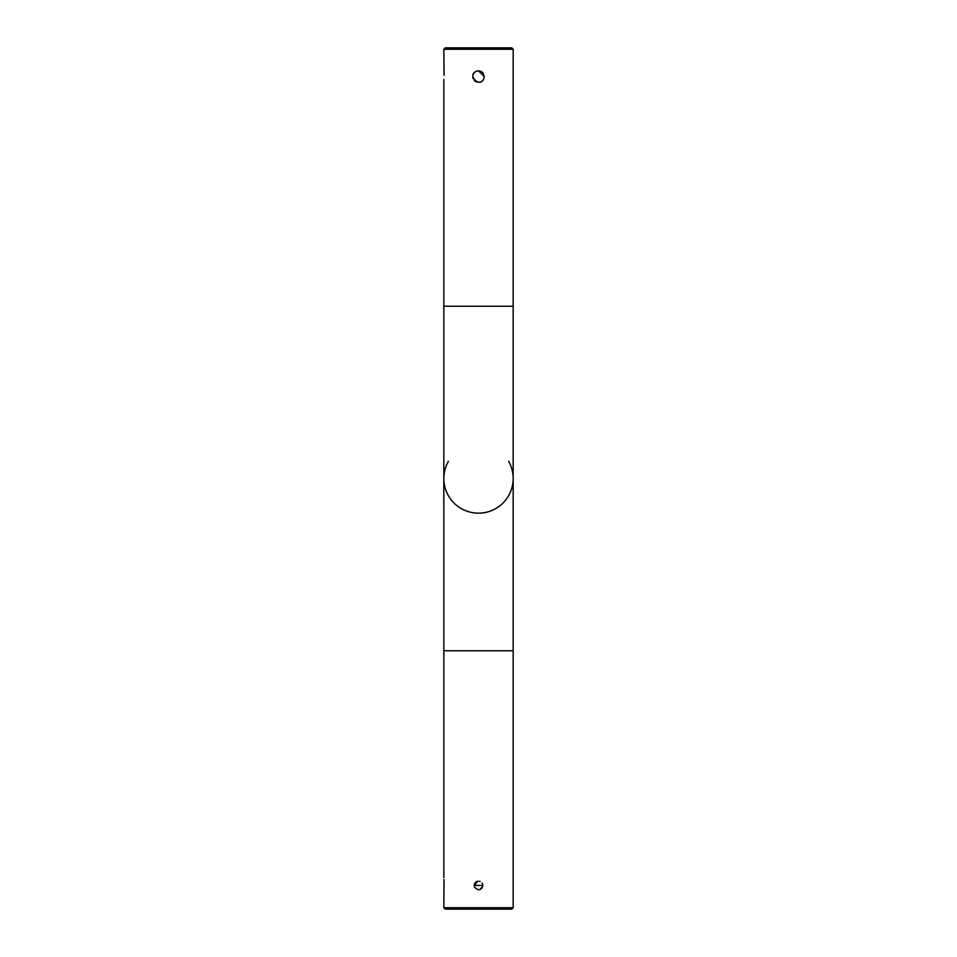 <?xml version="1.0" encoding="UTF-8"?>
<svg xmlns="http://www.w3.org/2000/svg" width="957" height="957" viewBox="0 0 957 957"><rect width="100%" height="100%" fill="white"/><g stroke="black" fill="none" stroke-linecap="round" stroke-linejoin="round"><path stroke-width="1.44" d="M513.167 478.5A34.667 34.667 0 0 1 478.5 513.167A34.667 34.667 0 0 1 443.833 478.5L443.833 478.5A34.667 34.667 0 0 0 478.5 513.167A34.667 34.667 0 0 0 508.574 461.25A34.667 34.667 0 0 1 478.5 513.167A34.667 34.667 0 0 1 443.833 478.5L443.833 650.76L513.167 650.76L513.167 49.286L443.833 49.286L444.096 75.28M444.096 75.148L444.024 72.756M478.5 70.818C463.918 73.175 481.885 91.142 484.242 76.56L478.5 70.818M484.242 76.56L483.273 73.366M483.201 73.27L482.077 72.074M481.67 71.775L480.677 71.249M479.648 70.938L477.376 70.926M476.299 71.261L474.361 72.576M473.823 73.222L473.201 74.359M472.866 75.436L472.758 76.56M472.866 77.684L473.213 78.785M474.433 80.615L475.306 81.333M476.299 81.859L477.376 82.194M479.481 82.218L480.701 81.859M481.694 81.333L482.555 80.615M483.249 79.79L484.146 77.577M443.833 478.5A34.667 34.667 0 0 1 448.426 461.25A34.667 34.667 0 0 0 443.833 478.5L443.833 79.431M477.986 889.735L474.684 887.45L474.193 885.464L477.878 881.206M474.217 885.034L474.528 883.813M474.923 883.072L475.45 882.414M476.108 881.876L476.873 881.481M479.361 881.241L480.163 881.493L479.361 881.241M482.484 883.825L482.711 884.579M482.783 885.01L482.783 885.931M482.077 887.857L481.538 888.515M480.904 889.041L480.127 889.448M479.732 889.591L478.978 889.747M474.516 883.825L474.229 884.878M443.833 907.714L513.167 907.714L511.732 909.15L445.268 909.15L443.833 907.714L444.024 879.507M482.113 883.132L482.46 883.778M482.615 886.744L479.613 889.627M474.193 885.464L482.807 885.464L474.193 885.464M444.06 880.225L444.096 881.062M444.096 882.737L444.06 883.49M444.012 884.292L443.964 884.902M443.833 49.286L445.268 47.85L511.732 47.85L513.167 49.286M513.167 306.24L443.833 306.24M443.833 650.76L443.833 877.569M513.167 650.76L513.167 907.714"/></g></svg>
